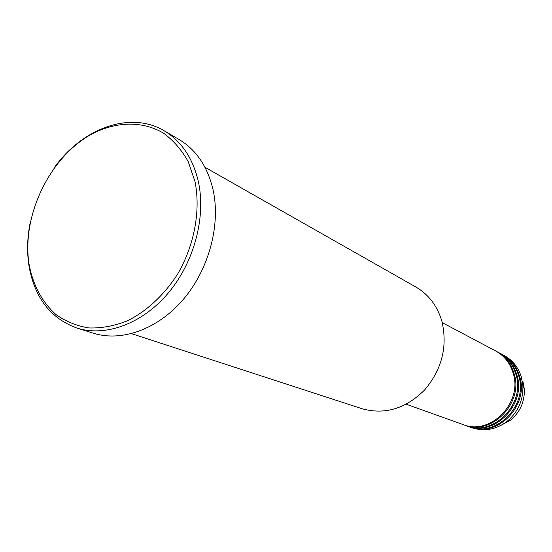 <?xml version="1.0" encoding="UTF-8"?>
<svg xmlns="http://www.w3.org/2000/svg" width="552" height="552" viewBox="0 0 552 552"><rect width="100%" height="100%" fill="white"/><g stroke="black" fill="none" stroke-linecap="round" stroke-linejoin="round"><path stroke-width="0.83" d="M406.265 404.236L462.976 424.536C490.452 436.073 523.42 402.291 512.967 372.538C509.841 362.761 504.01 355.543 495.482 350.865L442.269 322.658M463.487 424.709L463.997 424.902C491.432 436.418 524.345 402.712 513.905 373.007C510.779 363.25 504.956 356.04 496.441 351.376L495.958 351.127M463.997 424.902L466.026 425.626C493.384 437.115 526.18 403.54 515.761 373.945C512.642 364.223 506.839 357.041 498.346 352.383L496.441 351.376M466.537 425.806L467.04 425.985C494.357 437.453 527.091 403.954 516.686 374.415C513.574 364.706 507.778 357.537 499.298 352.887L498.822 352.638M467.04 425.985L469.048 426.703C496.289 438.143 528.906 404.775 518.528 375.339C515.416 365.672 509.634 358.517 501.181 353.887L499.298 352.887M469.545 426.882L470.042 427.062C497.248 438.481 529.81 405.182 519.439 375.802C516.334 366.148 510.559 359.007 502.113 354.384L501.644 354.136M131.548 333.67L362.188 408.763C384.903 415 405.734 408.708 424.695 389.891C442.076 369.178 447.789 346.235 441.835 321.057C437.218 305.767 428.573 294.43 415.897 287.04L204.971 167.284M195.042 181.677L188.253 161.736C181.725 149.992 173.507 140.484 163.606 133.211C142.72 120.764 116.506 121.336 92.336 133.756C49.77 156.616 21.231 215.873 29.132 264.594C33.141 285.398 42.062 302.027 55.897 314.495C65.757 321.505 76.776 325.99 88.962 327.95C101.582 328.337 114.409 325.949 127.45 320.802C146.777 311.169 164.399 294.809 177.737 273.882C194.407 245.081 200.755 210.691 195.042 181.677M53.896 168.263C81.786 128.409 130.21 110.386 164.13 130.776C181.38 141.098 192.779 157.989 198.334 181.456C206.186 217.012 194.194 262.179 168.332 292.953C142.45 323.748 105.729 337.141 77.045 328.109C50.674 318.538 34.652 297.832 28.987 265.995C26.751 251.608 27.234 236.746 30.45 221.407M77.045 328.109L93.495 333.242C121.93 342.199 158.203 329.123 183.692 298.942C209.16 268.776 220.869 224.443 212.996 189.446C207.442 166.359 196.112 149.695 179.007 139.463L164.13 130.776M470.042 427.062L472.029 427.772C484.414 431.788 496.165 429.601 507.288 421.204C518.121 411.902 523.317 400.117 522.889 385.848L521.254 376.712C518.155 367.101 512.401 359.987 503.976 355.371L502.113 354.384M500.14 425.813L510.772 419.975C520.191 411.896 524.711 401.656 524.331 389.25L522.91 381.308M522.806 384.758L523.096 386.331M507.792 421.024L506.432 421.873M507.288 421.204L510.772 419.975C520.198 411.896 524.717 401.656 524.331 389.25L522.889 385.848"/></g></svg>
